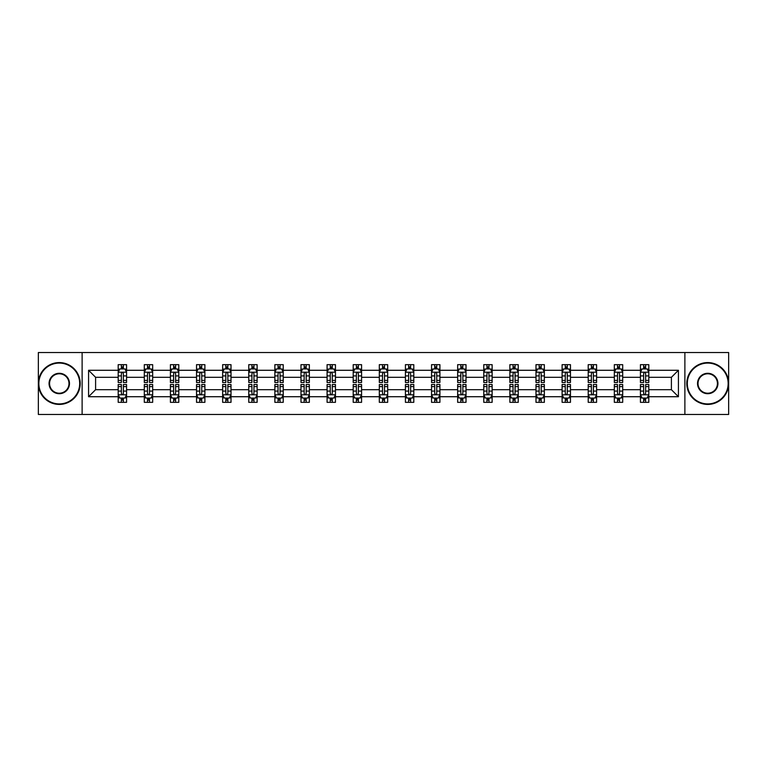 <?xml version="1.0" encoding="UTF-8"?>
<svg xmlns="http://www.w3.org/2000/svg" width="767" height="767" viewBox="0 0 767 767"><rect width="100%" height="100%" fill="white"/><g stroke="black" fill="none" stroke-linecap="round" stroke-linejoin="round"><path stroke-width="1.15" d="M684.883 414.468L728.65 414.468L728.65 352.532L684.883 352.532L684.883 414.468L82.117 414.468L82.117 352.532L38.35 352.532L38.35 414.468L82.117 414.468M648.805 396.721L648.805 389.694L671.403 389.694L678.431 396.721L648.805 396.721L648.805 402.33L645.622 402.33L645.622 398.063M684.883 352.532L82.117 352.532M640.435 396.721L622.699 396.721L622.699 389.694L640.435 389.694L640.435 402.33L648.805 402.33L648.805 397.862L647.233 397.862M622.699 396.721L622.699 402.33L619.515 402.33L619.515 398.063M614.329 396.721L596.582 396.721L596.582 389.694L614.329 389.694L614.329 402.33L622.699 402.33L622.699 397.862L621.117 397.862M596.582 396.721L596.582 402.33L593.399 402.33L593.399 398.063M588.212 396.721L570.466 396.721L570.466 389.694L588.212 389.694L588.212 402.33L596.582 402.33L596.582 397.862L595.01 397.862M570.466 396.721L570.466 402.33L567.292 402.33L567.292 398.063M562.106 396.721L544.359 396.721L544.359 389.694L562.106 389.694L562.106 402.33L570.466 402.33L570.466 397.862L568.893 397.862M544.359 396.721L544.359 402.33L541.176 402.33L541.176 398.063M535.989 396.721L518.243 396.721L518.243 389.694L535.989 389.694L535.989 402.33L544.359 402.33L544.359 397.862L542.787 397.862M518.243 396.721L518.243 402.33L515.069 402.33L515.069 398.063M509.873 396.721L492.136 396.721L492.136 389.694L509.873 389.694L509.873 402.33L518.243 402.33L518.243 397.862L516.67 397.862M492.136 396.721L492.136 402.33L488.953 402.33L488.953 398.063M483.766 396.721L466.02 396.721L466.02 389.694L483.766 389.694L483.766 402.33L492.136 402.33L492.136 397.862L490.564 397.862M466.02 396.721L466.02 402.33L462.837 402.33L462.837 398.063M457.65 396.721L439.913 396.721L439.913 389.694L457.65 389.694L457.65 402.33L466.02 402.33L466.02 397.862L464.447 397.862M439.913 396.721L439.913 402.33L436.73 402.33L436.73 398.063M431.543 396.721L413.797 396.721L413.797 389.694L431.543 389.694L431.543 402.33L439.913 402.33L439.913 397.862L438.331 397.862M413.797 396.721L413.797 402.33L410.613 402.33L410.613 398.063M405.427 396.721L387.68 396.721L387.68 389.694L405.427 389.694L405.427 402.33L413.797 402.33L413.797 397.862L412.224 397.862M387.68 396.721L387.68 402.33L384.507 402.33L384.507 398.063M379.32 396.721L361.573 396.721L361.573 389.694L379.32 389.694L379.32 402.33L387.68 402.33L387.68 397.862L386.108 397.862M361.573 396.721L361.573 402.33L358.39 402.33L358.39 398.063M353.203 396.721L335.457 396.721L335.457 389.694L353.203 389.694L353.203 402.33L361.573 402.33L361.573 397.862L360.001 397.862M335.457 396.721L335.457 402.33L332.284 402.33L332.284 398.063M327.087 396.721L309.35 396.721L309.35 389.694L327.087 389.694L327.087 402.33L335.457 402.33L335.457 397.862L333.885 397.862M309.35 396.721L309.35 402.33L306.167 402.33L306.167 398.063M300.98 396.721L283.234 396.721L283.234 389.694L300.98 389.694L300.98 402.33L309.35 402.33L309.35 397.862L307.778 397.862M283.234 396.721L283.234 402.33L280.051 402.33L280.051 398.063M274.864 396.721L257.127 396.721L257.127 389.694L274.864 389.694L274.864 402.33L283.234 402.33L283.234 397.862L281.662 397.862M257.127 396.721L257.127 402.33L253.944 402.33L253.944 398.063M248.757 396.721L231.011 396.721L231.011 389.694L248.757 389.694L248.757 402.33L257.127 402.33L257.127 397.862L255.555 397.862M231.011 396.721L231.011 402.33L227.828 402.33L227.828 398.063M222.641 396.721L204.894 396.721L204.894 389.694L222.641 389.694L222.641 402.33L231.011 402.33L231.011 397.862L229.438 397.862M204.894 396.721L204.894 402.33L201.721 402.33L201.721 398.063M196.534 396.721L178.788 396.721L178.788 389.694L196.534 389.694L196.534 402.33L204.894 402.33L204.894 397.862L203.322 397.862M178.788 396.721L178.788 402.33L175.605 402.33L175.605 398.063M170.418 396.721L152.671 396.721L152.671 389.694L170.418 389.694L170.418 402.33L178.788 402.33L178.788 397.862L177.215 397.862M152.671 396.721L152.671 402.33L149.498 402.33L149.498 398.063M144.301 396.721L126.565 396.721L126.565 389.694L144.301 389.694L144.301 402.33L152.671 402.33L152.671 397.862L151.099 397.862M126.565 396.721L126.565 402.33L123.382 402.33L123.382 398.063M118.195 396.721L88.569 396.721L88.569 370.279L118.195 370.279L118.195 377.306L95.597 377.306L95.597 389.694L118.195 389.694L118.195 402.33L126.565 402.33L126.565 397.862L124.992 397.862M119.767 369.138L118.195 369.138L118.195 364.67L118.195 370.279M121.378 368.937L121.378 364.67L118.195 364.67L126.565 364.67L126.565 370.279L144.301 370.279L144.301 364.67L152.671 364.67L152.671 370.279L170.418 370.279L170.418 364.67L178.788 364.67L178.788 370.279L196.534 370.279L196.534 364.67L204.894 364.67L204.894 370.279L222.641 370.279L222.641 364.67L231.011 364.67L231.011 370.279L248.757 370.279L248.757 364.67L257.127 364.67L257.127 370.279L274.864 370.279L274.864 364.67L283.234 364.67L283.234 370.279L300.98 370.279L300.98 364.67L309.35 364.67L309.35 370.279L327.087 370.279L327.087 364.67L335.457 364.67L335.457 370.279L353.203 370.279L353.203 364.67L361.573 364.67L361.573 370.279L379.32 370.279L379.32 364.67L387.68 364.67L387.68 370.279L405.427 370.279L405.427 364.67L413.797 364.67L413.797 370.279L431.543 370.279L431.543 364.67L439.913 364.67L439.913 370.279L457.65 370.279L457.65 364.67L466.02 364.67L466.02 370.279L483.766 370.279L483.766 364.67L492.136 364.67L492.136 370.279L509.873 370.279L509.873 364.67L518.243 364.67L518.243 370.279L535.989 370.279L535.989 364.67L544.359 364.67L544.359 370.279L562.106 370.279L562.106 364.67L570.466 364.67L570.466 370.279L588.212 370.279L588.212 364.67L596.582 364.67L596.582 370.279L614.329 370.279L614.329 364.67L622.699 364.67L622.699 370.279L640.435 370.279L640.435 364.67L648.805 364.67L648.805 370.279L678.431 370.279L678.431 396.721M640.435 370.279L640.435 377.306L622.699 377.306L622.699 370.279M614.329 370.279L614.329 377.306L596.582 377.306L596.582 370.279M588.212 370.279L588.212 377.306L570.466 377.306L570.466 370.279M562.106 370.279L562.106 377.306L544.359 377.306L544.359 370.279M535.989 370.279L535.989 377.306L518.243 377.306L518.243 370.279M509.873 370.279L509.873 377.306L492.136 377.306L492.136 370.279M483.766 370.279L483.766 377.306L466.02 377.306L466.02 370.279M457.65 370.279L457.65 377.306L439.913 377.306L439.913 370.279M431.543 370.279L431.543 377.306L413.797 377.306L413.797 370.279M405.427 370.279L405.427 377.306L387.68 377.306L387.68 370.279M379.32 370.279L379.32 377.306L361.573 377.306L361.573 370.279M353.203 370.279L353.203 377.306L335.457 377.306L335.457 370.279M327.087 370.279L327.087 377.306L309.35 377.306L309.35 370.279M300.98 370.279L300.98 377.306L283.234 377.306L283.234 370.279M274.864 370.279L274.864 377.306L257.127 377.306L257.127 370.279M248.757 370.279L248.757 377.306L231.011 377.306L231.011 370.279M222.641 370.279L222.641 377.306L204.894 377.306L204.894 370.279M196.534 370.279L196.534 377.306L178.788 377.306L178.788 370.279M170.418 370.279L170.418 377.306L152.671 377.306L152.671 370.279M144.301 370.279L144.301 377.306L126.565 377.306L126.565 370.279M88.569 370.279L95.597 377.306M671.403 389.694L671.403 377.306L648.805 377.306L648.805 370.279M643.618 368.85L645.622 368.85M617.502 368.85L619.515 368.85M591.395 368.85L593.399 368.85M565.279 368.85L567.292 368.85M539.172 368.85L541.176 368.85M513.056 368.85L515.069 368.85M486.949 368.85L488.953 368.85M460.833 368.85L462.837 368.85M434.716 368.85L436.73 368.85M408.61 368.85L410.613 368.85M382.493 368.85L384.507 368.85M356.387 368.85L358.39 368.85M330.27 368.85L332.284 368.85M304.163 368.85L306.167 368.85M278.047 368.85L280.051 368.85M251.931 368.85L253.944 368.85M225.824 368.85L227.828 368.85M199.708 368.85L201.721 368.85M173.601 368.85L175.605 368.85M147.485 368.85L149.498 368.85M121.378 368.85L123.382 368.85M121.378 398.15L123.382 398.15M147.485 398.15L149.498 398.15M173.601 398.15L175.605 398.15M199.708 398.15L201.721 398.15M225.824 398.15L227.828 398.15M251.931 398.15L253.944 398.15M278.047 398.15L280.051 398.15M304.163 398.15L306.167 398.15M330.27 398.15L332.284 398.15M356.387 398.15L358.39 398.15M382.493 398.15L384.507 398.15M408.61 398.15L410.613 398.15M434.716 398.15L436.73 398.15M460.833 398.15L462.837 398.15M486.949 398.15L488.953 398.15M513.056 398.15L515.069 398.15M539.172 398.15L541.176 398.15M565.279 398.15L567.292 398.15M591.395 398.15L593.399 398.15M617.502 398.15L619.515 398.15M643.618 398.15L645.622 398.15M95.597 389.694L88.569 396.721M678.431 370.279L671.403 377.306M123.382 366.847L121.378 366.847M118.195 380.394L118.195 382.493L121.378 382.493L121.378 380.394L118.195 380.394L118.195 377.306M126.565 377.306L126.565 382.493L123.382 382.493L123.382 373.539C122.71 372.254 122.039 372.254 121.378 373.539L121.378 380.394M124.992 369.138L126.565 369.138L126.565 364.67L123.382 364.67L123.382 368.937M126.565 372.283L124.887 368.937L119.863 368.937L118.195 372.283M121.378 400.153L123.382 400.153M126.565 386.606L126.565 384.507L123.382 384.507L123.382 386.606L126.565 386.606L126.565 389.694M118.195 389.694L118.195 384.507L121.378 384.507L121.378 393.461C122.039 394.746 122.71 394.746 123.382 393.461L123.382 386.606M119.767 397.862L118.195 397.862L118.195 402.33L121.378 402.33L121.378 398.063M118.195 394.717L119.863 398.063L124.887 398.063L126.565 394.717M59.27 363.079A20.421 20.421 0 0 0 38.849 383.5A20.421 20.421 0 0 0 59.27 403.921A20.421 20.421 0 0 0 79.691 383.5A20.421 20.421 0 0 0 59.27 363.079M59.27 404.42A20.92 20.92 0 0 1 38.35 383.5A20.92 20.92 0 0 1 59.27 362.58A20.92 20.92 0 0 1 80.199 383.5A20.92 20.92 0 0 1 59.27 404.42M59.27 373.289A10.211 10.211 0 0 1 69.481 383.5A10.211 10.211 0 0 1 59.27 393.711A10.211 10.211 0 0 1 49.059 383.5A10.211 10.211 0 0 1 59.27 373.289M59.27 393.212A9.712 9.712 0 0 0 68.982 383.5A9.712 9.712 0 0 0 59.27 373.788A9.712 9.712 0 0 0 49.567 383.5A9.712 9.712 0 0 0 59.27 393.212M707.73 363.079A20.421 20.421 0 0 0 687.309 383.5A20.421 20.421 0 0 0 707.73 403.921A20.421 20.421 0 0 0 728.151 383.5A20.421 20.421 0 0 0 707.73 363.079M707.73 404.42A20.92 20.92 0 0 1 686.801 383.5A20.92 20.92 0 0 1 707.73 362.58A20.92 20.92 0 0 1 728.65 383.5A20.92 20.92 0 0 1 707.73 404.42M707.73 373.289A10.211 10.211 0 0 1 717.941 383.5A10.211 10.211 0 0 1 707.73 393.711A10.211 10.211 0 0 1 697.519 383.5A10.211 10.211 0 0 1 707.73 373.289M707.73 393.212A9.712 9.712 0 0 0 717.433 383.5A9.712 9.712 0 0 0 707.73 373.788A9.712 9.712 0 0 0 698.018 383.5A9.712 9.712 0 0 0 707.73 393.212M149.498 366.847L147.485 366.847M145.883 369.138L144.301 369.138L144.301 364.67L147.485 364.67L147.485 368.937M144.301 380.394L144.301 382.493L147.485 382.493L147.485 380.394L144.301 380.394L144.301 377.306M152.671 377.306L152.671 382.493L149.498 382.493L149.498 373.539C148.827 372.254 148.156 372.254 147.485 373.539L147.485 380.394M151.099 369.138L152.671 369.138L152.671 364.67L149.498 364.67L149.498 368.937M152.671 372.283L151.003 368.937L145.979 368.937L144.301 372.283M175.605 366.847L173.601 366.847M171.99 369.138L170.418 369.138L170.418 364.67L173.601 364.67L173.601 368.937M170.418 380.394L170.418 382.493L173.601 382.493L173.601 380.394L170.418 380.394L170.418 377.306M178.788 377.306L178.788 382.493L175.605 382.493L175.605 373.539C174.934 372.254 174.272 372.254 173.601 373.539L173.601 380.394M177.215 369.138L178.788 369.138L178.788 364.67L175.605 364.67L175.605 368.937M178.788 372.283L177.11 368.937L172.096 368.937L170.418 372.283M147.485 400.153L149.498 400.153M152.671 386.606L152.671 384.507L149.498 384.507L149.498 386.606L152.671 386.606L152.671 389.694M144.301 389.694L144.301 384.507L147.485 384.507L147.485 393.461C148.156 394.746 148.827 394.746 149.498 393.461L149.498 386.606M145.883 397.862L144.301 397.862L144.301 402.33L147.485 402.33L147.485 398.063M144.301 394.717L145.979 398.063L151.003 398.063L152.671 394.717M173.601 400.153L175.605 400.153M178.788 386.606L178.788 384.507L175.605 384.507L175.605 386.606L178.788 386.606L178.788 389.694M170.418 389.694L170.418 384.507L173.601 384.507L173.601 393.461C174.262 394.746 174.934 394.746 175.605 393.461L175.605 386.606M171.99 397.862L170.418 397.862L170.418 402.33L173.601 402.33L173.601 398.063M170.418 394.717L172.096 398.063L177.11 398.063L178.788 394.717M201.721 366.847L199.708 366.847M198.107 369.138L196.534 369.138L196.534 364.67L199.708 364.67L199.708 368.937M196.534 380.394L196.534 382.493L199.708 382.493L199.708 380.394L196.534 380.394L196.534 377.306M204.894 377.306L204.894 382.493L201.721 382.493L201.721 373.539C201.05 372.254 200.379 372.254 199.708 373.539L199.708 380.394M203.322 369.138L204.894 369.138L204.894 364.67L201.721 364.67L201.721 368.937M204.894 372.283L203.226 368.937L198.202 368.937L196.534 372.283M199.708 400.153L201.721 400.153M204.894 386.606L204.894 384.507L201.721 384.507L201.721 386.606L204.894 386.606L204.894 389.694M196.534 389.694L196.534 384.507L199.708 384.507L199.708 393.461C200.379 394.746 201.05 394.746 201.721 393.461L201.721 386.606M198.107 397.862L196.534 397.862L196.534 402.33L199.708 402.33L199.708 398.063M196.534 394.717L198.202 398.063L203.226 398.063L204.894 394.717M227.828 366.847L225.824 366.847M224.213 369.138L222.641 369.138L222.641 364.67L225.824 364.67L225.824 368.937M222.641 380.394L222.641 382.493L225.824 382.493L225.824 380.394L222.641 380.394L222.641 377.306M231.011 377.306L231.011 382.493L227.828 382.493L227.828 373.539C227.166 372.254 226.495 372.254 225.824 373.539L225.824 380.394M229.438 369.138L231.011 369.138L231.011 364.67L227.828 364.67L227.828 368.937M231.011 372.283L229.333 368.937L224.319 368.937L222.641 372.283M225.824 400.153L227.828 400.153M231.011 386.606L231.011 384.507L227.828 384.507L227.828 386.606L231.011 386.606L231.011 389.694M222.641 389.694L222.641 384.507L225.824 384.507L225.824 393.461C226.495 394.746 227.157 394.746 227.828 393.461L227.828 386.606M224.213 397.862L222.641 397.862L222.641 402.33L225.824 402.33L225.824 398.063M222.641 394.717L224.319 398.063L229.333 398.063L231.011 394.717M253.944 366.847L251.931 366.847M250.33 369.138L248.757 369.138L248.757 364.67L251.931 364.67L251.931 368.937M248.757 380.394L248.757 382.493L251.931 382.493L251.931 380.394L248.757 380.394L248.757 377.306M257.127 377.306L257.127 382.493L253.944 382.493L253.944 373.539C253.273 372.254 252.602 372.254 251.931 373.539L251.931 380.394M255.555 369.138L257.127 369.138L257.127 364.67L253.944 364.67L253.944 368.937M257.127 372.283L255.449 368.937L250.425 368.937L248.757 372.283M251.931 400.153L253.944 400.153M257.127 386.606L257.127 384.507L253.944 384.507L253.944 386.606L257.127 386.606L257.127 389.694M248.757 389.694L248.757 384.507L251.931 384.507L251.931 393.461C252.602 394.746 253.273 394.746 253.944 393.461L253.944 386.606M250.33 397.862L248.757 397.862L248.757 402.33L251.931 402.33L251.931 398.063M248.757 394.717L250.425 398.063L255.449 398.063L257.127 394.717M280.051 366.847L278.047 366.847M276.436 369.138L274.864 369.138L274.864 364.67L278.047 364.67L278.047 368.937M274.864 380.394L274.864 382.493L278.047 382.493L278.047 380.394L274.864 380.394L274.864 377.306M283.234 377.306L283.234 382.493L280.051 382.493L280.051 373.539C279.389 372.254 278.718 372.254 278.047 373.539L278.047 380.394M281.662 369.138L283.234 369.138L283.234 364.67L280.051 364.67L280.051 368.937M283.234 372.283L281.566 368.937L276.542 368.937L274.864 372.283M278.047 400.153L280.051 400.153M283.234 386.606L283.234 384.507L280.051 384.507L280.051 386.606L283.234 386.606L283.234 389.694M274.864 389.694L274.864 384.507L278.047 384.507L278.047 393.461C278.718 394.746 279.389 394.746 280.051 393.461L280.051 386.606M276.436 397.862L274.864 397.862L274.864 402.33L278.047 402.33L278.047 398.063M274.864 394.717L276.542 398.063L281.566 398.063L283.234 394.717M306.167 366.847L304.163 366.847M302.553 369.138L300.98 369.138L300.98 364.67L304.163 364.67L304.163 368.937M300.98 380.394L300.98 382.493L304.163 382.493L304.163 380.394L300.98 380.394L300.98 377.306M309.35 377.306L309.35 382.493L306.167 382.493L306.167 373.539C305.496 372.254 304.825 372.254 304.163 373.539L304.163 380.394M307.778 369.138L309.35 369.138L309.35 364.67L306.167 364.67L306.167 368.937M309.35 372.283L307.672 368.937L302.649 368.937L300.98 372.283M304.163 400.153L306.167 400.153M309.35 386.606L309.35 384.507L306.167 384.507L306.167 386.606L309.35 386.606L309.35 389.694M300.98 389.694L300.98 384.507L304.163 384.507L304.163 393.461C304.825 394.746 305.496 394.746 306.167 393.461L306.167 386.606M302.553 397.862L300.98 397.862L300.98 402.33L304.163 402.33L304.163 398.063M300.98 394.717L302.649 398.063L307.672 398.063L309.35 394.717M332.284 366.847L330.27 366.847M328.669 369.138L327.087 369.138L327.087 364.67L330.27 364.67L330.27 368.937M327.087 380.394L327.087 382.493L330.27 382.493L330.27 380.394L327.087 380.394L327.087 377.306M335.457 377.306L335.457 382.493L332.284 382.493L332.284 373.539C331.612 372.254 330.941 372.254 330.27 373.539L330.27 380.394M333.885 369.138L335.457 369.138L335.457 364.67L332.284 364.67L332.284 368.937M335.457 372.283L333.789 368.937L328.765 368.937L327.087 372.283M330.27 400.153L332.284 400.153M335.457 386.606L335.457 384.507L332.284 384.507L332.284 386.606L335.457 386.606L335.457 389.694M327.087 389.694L327.087 384.507L330.27 384.507L330.27 393.461C330.941 394.746 331.612 394.746 332.284 393.461L332.284 386.606M328.669 397.862L327.087 397.862L327.087 402.33L330.27 402.33L330.27 398.063M327.087 394.717L328.765 398.063L333.789 398.063L335.457 394.717M358.39 366.847L356.387 366.847M354.776 369.138L353.203 369.138L353.203 364.67L356.387 364.67L356.387 368.937M353.203 380.394L353.203 382.493L356.387 382.493L356.387 380.394L353.203 380.394L353.203 377.306M361.573 377.306L361.573 382.493L358.39 382.493L358.39 373.539C357.719 372.254 357.058 372.254 356.387 373.539L356.387 380.394M360.001 369.138L361.573 369.138L361.573 364.67L358.39 364.67L358.39 368.937M361.573 372.283L359.896 368.937L354.881 368.937L353.203 372.283M356.387 400.153L358.39 400.153M361.573 386.606L361.573 384.507L358.39 384.507L358.39 386.606L361.573 386.606L361.573 389.694M353.203 389.694L353.203 384.507L356.387 384.507L356.387 393.461C357.048 394.746 357.719 394.746 358.39 393.461L358.39 386.606M354.776 397.862L353.203 397.862L353.203 402.33L356.387 402.33L356.387 398.063M353.203 394.717L354.881 398.063L359.896 398.063L361.573 394.717M384.507 366.847L382.493 366.847M380.892 369.138L379.32 369.138L379.32 364.67L382.493 364.67L382.493 368.937M379.32 380.394L379.32 382.493L382.493 382.493L382.493 380.394L379.32 380.394L379.32 377.306M387.68 377.306L387.68 382.493L384.507 382.493L384.507 373.539C383.836 372.254 383.164 372.254 382.493 373.539L382.493 380.394M386.108 369.138L387.68 369.138L387.68 364.67L384.507 364.67L384.507 368.937M387.68 372.283L386.012 368.937L380.988 368.937L379.32 372.283M382.493 400.153L384.507 400.153M387.68 386.606L387.68 384.507L384.507 384.507L384.507 386.606L387.68 386.606L387.68 389.694M379.32 389.694L379.32 384.507L382.493 384.507L382.493 393.461C383.164 394.746 383.836 394.746 384.507 393.461L384.507 386.606M380.892 397.862L379.32 397.862L379.32 402.33L382.493 402.33L382.493 398.063M379.32 394.717L380.988 398.063L386.012 398.063L387.68 394.717M410.613 366.847L408.61 366.847M406.999 369.138L405.427 369.138L405.427 364.67L408.61 364.67L408.61 368.937M405.427 380.394L405.427 382.493L408.61 382.493L408.61 380.394L405.427 380.394L405.427 377.306M413.797 377.306L413.797 382.493L410.613 382.493L410.613 373.539C409.952 372.254 409.281 372.254 408.61 373.539L408.61 380.394M412.224 369.138L413.797 369.138L413.797 364.67L410.613 364.67L410.613 368.937M413.797 372.283L412.119 368.937L407.104 368.937L405.427 372.283M408.61 400.153L410.613 400.153M413.797 386.606L413.797 384.507L410.613 384.507L410.613 386.606L413.797 386.606L413.797 389.694M405.427 389.694L405.427 384.507L408.61 384.507L408.61 393.461C409.281 394.746 409.942 394.746 410.613 393.461L410.613 386.606M406.999 397.862L405.427 397.862L405.427 402.33L408.61 402.33L408.61 398.063M405.427 394.717L407.104 398.063L412.119 398.063L413.797 394.717M436.73 366.847L434.716 366.847M433.115 369.138L431.543 369.138L431.543 364.67L434.716 364.67L434.716 368.937M431.543 380.394L431.543 382.493L434.716 382.493L434.716 380.394L431.543 380.394L431.543 377.306M439.913 377.306L439.913 382.493L436.73 382.493L436.73 373.539C436.059 372.254 435.388 372.254 434.716 373.539L434.716 380.394M438.331 369.138L439.913 369.138L439.913 364.67L436.73 364.67L436.73 368.937M439.913 372.283L438.235 368.937L433.211 368.937L431.543 372.283M434.716 400.153L436.73 400.153M439.913 386.606L439.913 384.507L436.73 384.507L436.73 386.606L439.913 386.606L439.913 389.694M431.543 389.694L431.543 384.507L434.716 384.507L434.716 393.461C435.388 394.746 436.059 394.746 436.73 393.461L436.73 386.606M433.115 397.862L431.543 397.862L431.543 402.33L434.716 402.33L434.716 398.063M431.543 394.717L433.211 398.063L438.235 398.063L439.913 394.717M462.837 366.847L460.833 366.847M459.222 369.138L457.65 369.138L457.65 364.67L460.833 364.67L460.833 368.937M457.65 380.394L457.65 382.493L460.833 382.493L460.833 380.394L457.65 380.394L457.65 377.306M466.02 377.306L466.02 382.493L462.837 382.493L462.837 373.539C462.175 372.254 461.504 372.254 460.833 373.539L460.833 380.394M464.447 369.138L466.02 369.138L466.02 364.67L462.837 364.67L462.837 368.937M466.02 372.283L464.351 368.937L459.328 368.937L457.65 372.283M460.833 400.153L462.837 400.153M466.02 386.606L466.02 384.507L462.837 384.507L462.837 386.606L466.02 386.606L466.02 389.694M457.65 389.694L457.65 384.507L460.833 384.507L460.833 393.461C461.504 394.746 462.175 394.746 462.837 393.461L462.837 386.606M459.222 397.862L457.65 397.862L457.65 402.33L460.833 402.33L460.833 398.063M457.65 394.717L459.328 398.063L464.351 398.063L466.02 394.717M488.953 366.847L486.949 366.847M485.338 369.138L483.766 369.138L483.766 364.67L486.949 364.67L486.949 368.937M483.766 380.394L483.766 382.493L486.949 382.493L486.949 380.394L483.766 380.394L483.766 377.306M492.136 377.306L492.136 382.493L488.953 382.493L488.953 373.539C488.282 372.254 487.611 372.254 486.949 373.539L486.949 380.394M490.564 369.138L492.136 369.138L492.136 364.67L488.953 364.67L488.953 368.937M492.136 372.283L490.458 368.937L485.434 368.937L483.766 372.283M486.949 400.153L488.953 400.153M492.136 386.606L492.136 384.507L488.953 384.507L488.953 386.606L492.136 386.606L492.136 389.694M483.766 389.694L483.766 384.507L486.949 384.507L486.949 393.461C487.611 394.746 488.282 394.746 488.953 393.461L488.953 386.606M485.338 397.862L483.766 397.862L483.766 402.33L486.949 402.33L486.949 398.063M483.766 394.717L485.434 398.063L490.458 398.063L492.136 394.717M515.069 366.847L513.056 366.847M511.445 369.138L509.873 369.138L509.873 364.67L513.056 364.67L513.056 368.937M509.873 380.394L509.873 382.493L513.056 382.493L513.056 380.394L509.873 380.394L509.873 377.306M518.243 377.306L518.243 382.493L515.069 382.493L515.069 373.539C514.398 372.254 513.727 372.254 513.056 373.539L513.056 380.394M516.67 369.138L518.243 369.138L518.243 364.67L515.069 364.67L515.069 368.937M518.243 372.283L516.574 368.937L511.551 368.937L509.873 372.283M513.056 400.153L515.069 400.153M518.243 386.606L518.243 384.507L515.069 384.507L515.069 386.606L518.243 386.606L518.243 389.694M509.873 389.694L509.873 384.507L513.056 384.507L513.056 393.461C513.727 394.746 514.398 394.746 515.069 393.461L515.069 386.606M511.445 397.862L509.873 397.862L509.873 402.33L513.056 402.33L513.056 398.063M509.873 394.717L511.551 398.063L516.574 398.063L518.243 394.717M541.176 366.847L539.172 366.847M537.562 369.138L535.989 369.138L535.989 364.67L539.172 364.67L539.172 368.937M535.989 380.394L535.989 382.493L539.172 382.493L539.172 380.394L535.989 380.394L535.989 377.306M544.359 377.306L544.359 382.493L541.176 382.493L541.176 373.539C540.505 372.254 539.843 372.254 539.172 373.539L539.172 380.394M542.787 369.138L544.359 369.138L544.359 364.67L541.176 364.67L541.176 368.937M544.359 372.283L542.681 368.937L537.667 368.937L535.989 372.283M539.172 400.153L541.176 400.153M544.359 386.606L544.359 384.507L541.176 384.507L541.176 386.606L544.359 386.606L544.359 389.694M535.989 389.694L535.989 384.507L539.172 384.507L539.172 393.461C539.834 394.746 540.505 394.746 541.176 393.461L541.176 386.606M537.562 397.862L535.989 397.862L535.989 402.33L539.172 402.33L539.172 398.063M535.989 394.717L537.667 398.063L542.681 398.063L544.359 394.717M567.292 366.847L565.279 366.847M563.678 369.138L562.106 369.138L562.106 364.67L565.279 364.67L565.279 368.937M562.106 380.394L562.106 382.493L565.279 382.493L565.279 380.394L562.106 380.394L562.106 377.306M570.466 377.306L570.466 382.493L567.292 382.493L567.292 373.539C566.621 372.254 565.95 372.254 565.279 373.539L565.279 380.394M568.893 369.138L570.466 369.138L570.466 364.67L567.292 364.67L567.292 368.937M570.466 372.283L568.798 368.937L563.774 368.937L562.106 372.283M565.279 400.153L567.292 400.153M570.466 386.606L570.466 384.507L567.292 384.507L567.292 386.606L570.466 386.606L570.466 389.694M562.106 389.694L562.106 384.507L565.279 384.507L565.279 393.461C565.95 394.746 566.621 394.746 567.292 393.461L567.292 386.606M563.678 397.862L562.106 397.862L562.106 402.33L565.279 402.33L565.279 398.063M562.106 394.717L563.774 398.063L568.798 398.063L570.466 394.717M593.399 366.847L591.395 366.847M589.785 369.138L588.212 369.138L588.212 364.67L591.395 364.67L591.395 368.937M588.212 380.394L588.212 382.493L591.395 382.493L591.395 380.394L588.212 380.394L588.212 377.306M596.582 377.306L596.582 382.493L593.399 382.493L593.399 373.539C592.738 372.254 592.066 372.254 591.395 373.539L591.395 380.394M595.01 369.138L596.582 369.138L596.582 364.67L593.399 364.67L593.399 368.937M596.582 372.283L594.904 368.937L589.89 368.937L588.212 372.283M591.395 400.153L593.399 400.153M596.582 386.606L596.582 384.507L593.399 384.507L593.399 386.606L596.582 386.606L596.582 389.694M588.212 389.694L588.212 384.507L591.395 384.507L591.395 393.461C592.066 394.746 592.728 394.746 593.399 393.461L593.399 386.606M589.785 397.862L588.212 397.862L588.212 402.33L591.395 402.33L591.395 398.063M588.212 394.717L589.89 398.063L594.904 398.063L596.582 394.717M619.515 366.847L617.502 366.847M615.901 369.138L614.329 369.138L614.329 364.67L617.502 364.67L617.502 368.937M614.329 380.394L614.329 382.493L617.502 382.493L617.502 380.394L614.329 380.394L614.329 377.306M622.699 377.306L622.699 382.493L619.515 382.493L619.515 373.539C618.844 372.254 618.173 372.254 617.502 373.539L617.502 380.394M621.117 369.138L622.699 369.138L622.699 364.67L619.515 364.67L619.515 368.937M622.699 372.283L621.021 368.937L615.997 368.937L614.329 372.283M617.502 400.153L619.515 400.153M622.699 386.606L622.699 384.507L619.515 384.507L619.515 386.606L622.699 386.606L622.699 389.694M614.329 389.694L614.329 384.507L617.502 384.507L617.502 393.461C618.173 394.746 618.844 394.746 619.515 393.461L619.515 386.606M615.901 397.862L614.329 397.862L614.329 402.33L617.502 402.33L617.502 398.063M614.329 394.717L615.997 398.063L621.021 398.063L622.699 394.717M645.622 366.847L643.618 366.847M642.008 369.138L640.435 369.138L640.435 364.67L643.618 364.67L643.618 368.937M640.435 380.394L640.435 382.493L643.618 382.493L643.618 380.394L640.435 380.394L640.435 377.306M648.805 377.306L648.805 382.493L645.622 382.493L645.622 373.539C644.961 372.254 644.29 372.254 643.618 373.539L643.618 380.394M647.233 369.138L648.805 369.138L648.805 364.67L645.622 364.67L645.622 368.937M648.805 372.283L647.137 368.937L642.113 368.937L640.435 372.283M643.618 400.153L645.622 400.153M648.805 386.606L648.805 384.507L645.622 384.507L645.622 386.606L648.805 386.606L648.805 389.694M640.435 389.694L640.435 384.507L643.618 384.507L643.618 393.461C644.29 394.746 644.961 394.746 645.622 393.461L645.622 386.606M642.008 397.862L640.435 397.862L640.435 402.33L643.618 402.33L643.618 398.063M640.435 394.717L642.113 398.063L647.137 398.063L648.805 394.717M126.517 372.206L118.233 372.206M126.565 380.394L123.382 380.394M121.378 375.907L118.195 375.907M126.565 375.907L123.382 375.907M123.382 367.911L121.378 367.911M118.233 394.794L126.517 394.794M118.195 386.606L121.378 386.606M123.382 391.093L126.565 391.093M118.195 391.093L121.378 391.093M121.378 399.089L123.382 399.089M152.633 372.206L144.349 372.206M152.671 380.394L149.498 380.394M147.485 375.907L144.301 375.907M152.671 375.907L149.498 375.907M149.498 367.911L147.485 367.911M178.749 372.206L170.456 372.206M178.788 380.394L175.605 380.394M173.601 375.907L170.418 375.907M178.788 375.907L175.605 375.907M175.605 367.911L173.601 367.911M144.349 394.794L152.633 394.794M144.301 386.606L147.485 386.606M149.498 391.093L152.671 391.093M144.301 391.093L147.485 391.093M147.485 399.089L149.498 399.089M170.456 394.794L178.749 394.794M170.418 386.606L173.601 386.606M175.605 391.093L178.788 391.093M170.418 391.093L173.601 391.093M173.601 399.089L175.605 399.089M204.856 372.206L196.573 372.206M204.894 380.394L201.721 380.394M199.708 375.907L196.534 375.907M204.894 375.907L201.721 375.907M201.721 367.911L199.708 367.911M196.573 394.794L204.856 394.794M196.534 386.606L199.708 386.606M201.721 391.093L204.894 391.093M196.534 391.093L199.708 391.093M199.708 399.089L201.721 399.089M230.972 372.206L222.679 372.206M231.011 380.394L227.828 380.394M225.824 375.907L222.641 375.907M231.011 375.907L227.828 375.907M227.828 367.911L225.824 367.911M222.679 394.794L230.972 394.794M222.641 386.606L225.824 386.606M227.828 391.093L231.011 391.093M222.641 391.093L225.824 391.093M225.824 399.089L227.828 399.089M257.079 372.206L248.796 372.206M257.127 380.394L253.944 380.394M251.931 375.907L248.757 375.907M257.127 375.907L253.944 375.907M253.944 367.911L251.931 367.911M248.796 394.794L257.079 394.794M248.757 386.606L251.931 386.606M253.944 391.093L257.127 391.093M248.757 391.093L251.931 391.093M251.931 399.089L253.944 399.089M283.196 372.206L274.912 372.206M283.234 380.394L280.051 380.394M278.047 375.907L274.864 375.907M283.234 375.907L280.051 375.907M280.051 367.911L278.047 367.911M274.912 394.794L283.196 394.794M274.864 386.606L278.047 386.606M280.051 391.093L283.234 391.093M274.864 391.093L278.047 391.093M278.047 399.089L280.051 399.089M309.302 372.206L301.019 372.206M309.35 380.394L306.167 380.394M304.163 375.907L300.98 375.907M309.35 375.907L306.167 375.907M306.167 367.911L304.163 367.911M301.019 394.794L309.302 394.794M300.98 386.606L304.163 386.606M306.167 391.093L309.35 391.093M300.98 391.093L304.163 391.093M304.163 399.089L306.167 399.089M335.419 372.206L327.135 372.206M335.457 380.394L332.284 380.394M330.27 375.907L327.087 375.907M335.457 375.907L332.284 375.907M332.284 367.911L330.27 367.911M327.135 394.794L335.419 394.794M327.087 386.606L330.27 386.606M332.284 391.093L335.457 391.093M327.087 391.093L330.27 391.093M330.27 399.089L332.284 399.089M361.535 372.206L353.242 372.206M361.573 380.394L358.39 380.394M356.387 375.907L353.203 375.907M361.573 375.907L358.39 375.907M358.39 367.911L356.387 367.911M353.242 394.794L361.535 394.794M353.203 386.606L356.387 386.606M358.39 391.093L361.573 391.093M353.203 391.093L356.387 391.093M356.387 399.089L358.39 399.089M387.642 372.206L379.358 372.206M387.68 380.394L384.507 380.394M382.493 375.907L379.32 375.907M387.68 375.907L384.507 375.907M384.507 367.911L382.493 367.911M379.358 394.794L387.642 394.794M379.32 386.606L382.493 386.606M384.507 391.093L387.68 391.093M379.32 391.093L382.493 391.093M382.493 399.089L384.507 399.089M413.758 372.206L405.465 372.206M413.797 380.394L410.613 380.394M408.61 375.907L405.427 375.907M413.797 375.907L410.613 375.907M410.613 367.911L408.61 367.911M405.465 394.794L413.758 394.794M405.427 386.606L408.61 386.606M410.613 391.093L413.797 391.093M405.427 391.093L408.61 391.093M408.61 399.089L410.613 399.089M439.865 372.206L431.581 372.206M439.913 380.394L436.73 380.394M434.716 375.907L431.543 375.907M439.913 375.907L436.73 375.907M436.73 367.911L434.716 367.911M431.581 394.794L439.865 394.794M431.543 386.606L434.716 386.606M436.73 391.093L439.913 391.093M431.543 391.093L434.716 391.093M434.716 399.089L436.73 399.089M465.981 372.206L457.698 372.206M466.02 380.394L462.837 380.394M460.833 375.907L457.65 375.907M466.02 375.907L462.837 375.907M462.837 367.911L460.833 367.911M457.698 394.794L465.981 394.794M457.65 386.606L460.833 386.606M462.837 391.093L466.02 391.093M457.65 391.093L460.833 391.093M460.833 399.089L462.837 399.089M492.088 372.206L483.804 372.206M492.136 380.394L488.953 380.394M486.949 375.907L483.766 375.907M492.136 375.907L488.953 375.907M488.953 367.911L486.949 367.911M483.804 394.794L492.088 394.794M483.766 386.606L486.949 386.606M488.953 391.093L492.136 391.093M483.766 391.093L486.949 391.093M486.949 399.089L488.953 399.089M518.204 372.206L509.921 372.206M518.243 380.394L515.069 380.394M513.056 375.907L509.873 375.907M518.243 375.907L515.069 375.907M515.069 367.911L513.056 367.911M509.921 394.794L518.204 394.794M509.873 386.606L513.056 386.606M515.069 391.093L518.243 391.093M509.873 391.093L513.056 391.093M513.056 399.089L515.069 399.089M544.321 372.206L536.028 372.206M544.359 380.394L541.176 380.394M539.172 375.907L535.989 375.907M544.359 375.907L541.176 375.907M541.176 367.911L539.172 367.911M536.028 394.794L544.321 394.794M535.989 386.606L539.172 386.606M541.176 391.093L544.359 391.093M535.989 391.093L539.172 391.093M539.172 399.089L541.176 399.089M570.427 372.206L562.144 372.206M570.466 380.394L567.292 380.394M565.279 375.907L562.106 375.907M570.466 375.907L567.292 375.907M567.292 367.911L565.279 367.911M562.144 394.794L570.427 394.794M562.106 386.606L565.279 386.606M567.292 391.093L570.466 391.093M562.106 391.093L565.279 391.093M565.279 399.089L567.292 399.089M596.544 372.206L588.251 372.206M596.582 380.394L593.399 380.394M591.395 375.907L588.212 375.907M596.582 375.907L593.399 375.907M593.399 367.911L591.395 367.911M588.251 394.794L596.544 394.794M588.212 386.606L591.395 386.606M593.399 391.093L596.582 391.093M588.212 391.093L591.395 391.093M591.395 399.089L593.399 399.089M622.651 372.206L614.367 372.206M622.699 380.394L619.515 380.394M617.502 375.907L614.329 375.907M622.699 375.907L619.515 375.907M619.515 367.911L617.502 367.911M614.367 394.794L622.651 394.794M614.329 386.606L617.502 386.606M619.515 391.093L622.699 391.093M614.329 391.093L617.502 391.093M617.502 399.089L619.515 399.089M648.767 372.206L640.483 372.206M648.805 380.394L645.622 380.394M643.618 375.907L640.435 375.907M648.805 375.907L645.622 375.907M645.622 367.911L643.618 367.911M640.483 394.794L648.767 394.794M640.435 386.606L643.618 386.606M645.622 391.093L648.805 391.093M640.435 391.093L643.618 391.093M643.618 399.089L645.622 399.089"/></g></svg>
